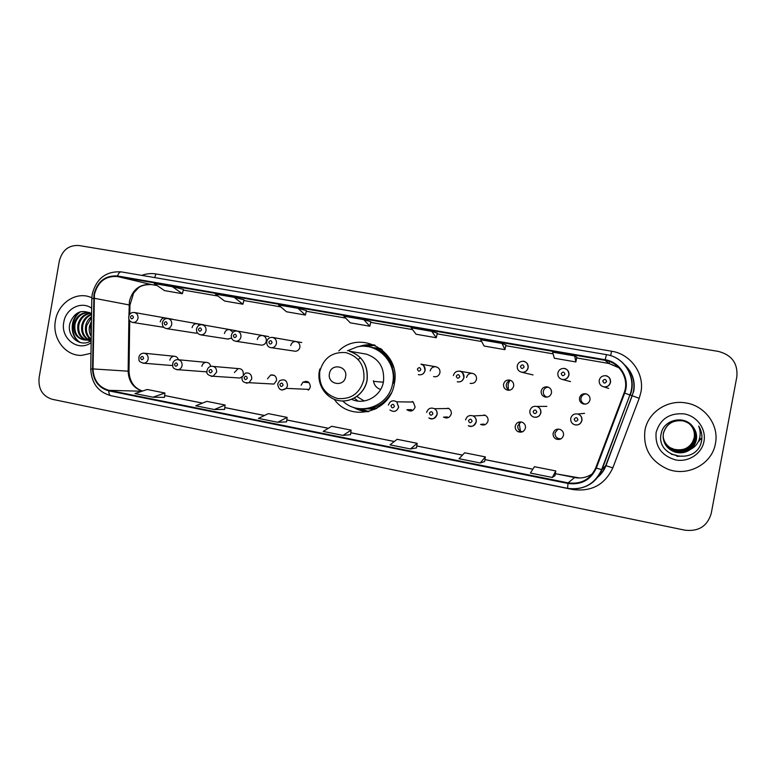 <?xml version="1.0" encoding="UTF-8"?>
<svg xmlns="http://www.w3.org/2000/svg" width="776" height="776" viewBox="0 0 776 776"><rect width="100%" height="100%" fill="white"/><g stroke="black" fill="none" stroke-linecap="round" stroke-linejoin="round"><path stroke-width="1.16" d="M334.291 399.32C350.403 422.629 390.299 412.619 394.334 383.616C401.415 352.178 360.889 328.849 338.811 350.878M358.551 408.554L367.853 411.765M519.154 423.124L520.444 431.146M520.531 431.281L521.171 432.174M509.609 380.706L508.057 384.566L508.406 389.63M204.912 371.714L207.017 371.84M237.146 377.834L239.988 378.019L242.219 376.573M243.218 374.662L243.325 374.197C243.412 370.414 241.685 368.551 238.135 368.59L234.42 372.499M242.093 377.087L245.449 373.091C249.62 372.509 251.715 374.449 251.754 378.93L249.018 382.694L273.967 384.071L276.547 380.541C276.518 376.341 274.529 374.507 270.591 375.06L267.497 378.814M277.721 383.907L279.641 380.696C284.433 378.659 287.062 380.356 287.508 385.779L286.286 388.359L309.168 389.416L310.332 386.981C309.905 381.889 307.432 380.298 302.902 382.209L301.127 385.226M412.56 410.533L411.261 409.621L406.886 409.689C410.669 412.085 413.414 411.183 415.131 406.983L413.269 402.046L396.711 401.813L398.689 407.08C396.866 411.561 393.946 412.522 389.921 409.97C393.956 412.493 396.846 411.522 398.612 407.07L396.711 401.813C392.763 399.785 389.998 400.882 388.398 405.111M447.306 416.935L443.523 417.129C447.248 418.846 449.828 417.76 451.263 413.88C451.554 411.561 450.73 409.776 448.8 408.515L434.482 408.709C436.548 410.058 437.421 411.969 437.111 414.433C435.579 418.574 432.833 419.738 428.876 417.915C431.912 420.029 434.618 418.865 437.004 414.433C437.344 411.969 436.5 410.058 434.482 408.709C430.622 407.245 428.012 408.486 426.635 412.434M483.739 424.094L480.567 424.423C484.243 425.772 486.727 424.598 488.026 420.893C488.317 418.38 487.367 416.518 485.165 415.296L473.195 415.955C475.542 417.265 476.561 419.253 476.241 421.931C474.854 425.888 472.215 427.149 468.297 425.704C471.362 427.45 473.961 426.189 476.115 421.931C476.454 419.253 475.484 417.265 473.195 415.955C469.383 414.782 466.842 416.091 465.571 419.894M515.245 426.082C514.944 428.604 515.904 430.476 518.125 431.718C521.773 432.863 524.207 431.631 525.43 428.032C525.73 425.384 524.683 423.473 522.287 422.28C518.727 421.339 516.38 422.6 515.245 426.082M522.558 431.747L520.657 431.262C518.475 430.04 517.524 428.197 517.815 425.723L520.977 421.921M553.133 433.318C552.832 435.947 553.88 437.877 556.266 439.09C559.913 440.099 562.319 438.838 563.502 435.297C563.793 432.552 562.678 430.593 560.136 429.419C556.567 428.585 554.239 429.875 553.133 433.318M560.922 438.867L558.138 438.498C555.791 437.295 554.762 435.404 555.053 432.824L558.041 429.089M579.507 397.991C579.236 401.046 580.584 403.064 583.542 404.044C586.889 404.461 589.042 403.074 590.002 399.892C590.264 396.72 588.838 394.683 585.735 393.791C582.485 393.51 580.409 394.906 579.507 397.991M585.366 404.15L584.939 404.073C582.029 403.113 580.7 401.134 580.972 398.127C581.68 395.45 583.436 394.043 586.249 393.907M541.192 391.036C540.92 394.043 542.23 396.041 545.111 397.021C548.419 397.448 550.553 396.08 551.503 392.908C551.755 389.765 550.368 387.748 547.322 386.865C544.122 386.584 542.085 387.971 541.192 391.036M547.002 397.128C544.277 396.109 543.045 394.169 543.326 391.288C543.966 388.776 545.596 387.379 548.195 387.108M503.546 384.198C503.275 387.156 504.536 389.125 507.329 390.105C510.608 390.57 512.723 389.212 513.673 386.041C513.935 382.927 512.567 380.929 509.58 380.056C506.437 379.784 504.419 381.161 503.546 384.198M509.463 390.192C507.077 389.067 506.03 387.195 506.321 384.576C506.893 382.219 508.387 380.841 510.783 380.444M471.692 383.49L470.169 383.305C473.428 383.819 475.533 382.481 476.503 379.289C476.755 376.214 475.426 374.236 472.497 373.363C469.393 373.091 467.414 374.459 466.551 377.475M435.297 376.826L433.58 376.602C436.839 377.204 438.974 375.894 439.963 372.655C440.225 369.618 438.915 367.669 436.054 366.796C432.998 366.514 431.039 367.873 430.185 370.88M227.834 339.034L231.588 338.084M195.494 333.127L197.511 333.04M260.629 345.019L261.551 345.155C264.063 345.048 265.644 343.7 266.304 341.12C266.546 338.132 265.295 336.26 262.569 335.513C259.834 335.358 258.078 336.687 257.312 339.49M293.735 351.014L295.481 351.276C297.829 350.985 299.293 349.636 299.885 347.221C300.118 344.166 298.838 342.274 296.025 341.547C293.26 341.421 291.504 342.759 290.738 345.562M374.905 409.34L368.212 408.923M373.954 347.735L380.618 348.57M381.084 348.919L378.911 348.86M210.665 366.34C210.054 363.672 208.472 362.344 205.912 362.353C203.758 362.712 202.42 364.022 201.876 366.291M178.402 359.686C177.694 357.455 176.239 356.31 174.057 356.252C171.826 356.524 170.429 357.833 169.857 360.18M232.955 332.254L229.628 329.567C226.922 329.402 225.185 330.721 224.429 333.525M199.597 325.028L197.211 323.718C194.534 323.553 192.826 324.863 192.07 327.647M166.743 318.509L165.298 317.966C162.669 317.801 160.981 319.101 160.234 321.865M483.496 415.393L484.311 414.985M447.51 408.535L448.15 408.205M411.784 402.026L412.531 401.57M374.139 344.874L364.4 346.29M55.426 320.643C51.905 338.287 65.436 356.262 81.819 355.35L90.996 353.322L81.819 355.35C65.436 356.262 51.905 338.287 55.426 320.643C57.86 304.755 73.119 292.969 87.368 296.209C73.119 292.969 57.86 304.755 55.426 320.643M644.943 430.408C642.974 448.392 650.56 461.303 667.7 469.131C687.517 477.143 712.164 464.116 715.433 443.532C719.323 425.083 704.802 405.518 685.557 402.889C666.914 399.582 647.863 412.628 644.943 430.408C642.974 448.392 650.56 461.303 667.7 469.131C687.517 477.143 712.164 464.116 715.433 443.532C719.323 425.083 704.802 405.518 685.557 402.889C666.914 399.582 647.863 412.628 644.943 430.408M94.42 294.492C97.805 281.785 105.478 275.8 117.428 276.508L605.047 360.345C619.84 362.46 629.714 379.202 624.108 392.879L595.726 467.88C590.255 479.529 581.049 484.525 568.1 482.866L108.941 390.328C98.911 387.437 93.605 380.298 93.023 368.92L94.42 294.492M93.944 294.405L92.538 368.92C93.13 380.589 98.562 387.893 108.844 390.861L567.993 483.467C581.263 485.165 590.701 480.043 596.317 468.103L624.69 393.092C630.452 379.066 620.325 361.907 605.154 359.744L117.516 275.975C105.274 275.247 97.407 281.387 93.944 294.405M576.81 357.183L574.657 355.941L552.609 352.149L554.336 358.221L575.86 361.955L576.81 357.173M437.295 333.147L431.776 331.352L411.154 327.802L416.13 334.252L436.296 337.744L437.305 333.137M91.84 297.586L87.368 296.209L91.84 297.586M736.87 376.602C737.918 363.362 731.768 354.962 718.411 351.421L78.861 245.507C68.715 244.974 62.196 250.163 59.306 261.075L39.091 377.747C38.15 388.96 42.505 396.138 52.176 399.281L684.995 530.192C698.681 531.696 707.421 526.128 711.223 513.47L736.87 376.602M502.023 343.438L480.713 339.772L484.117 346.038L504.943 349.656L505.923 344.961L502.023 343.438L504.943 349.656M297.974 308.324L278.632 304.997L286.451 311.758L305.395 315.046L306.442 310.594L297.974 308.324L305.395 315.046M234.206 297.344L215.466 294.123L224.574 301.03L242.936 304.211L244.013 299.837L234.206 297.344L242.936 304.211M172.408 286.713L154.23 283.579L164.551 290.612L182.37 293.706L183.466 289.399L172.408 286.713L182.37 293.706M363.798 319.654L343.826 316.21L350.277 322.826L369.812 326.221L370.841 321.691L363.798 319.654L369.812 326.221M480.208 462.971L484.631 461.575L485.359 456.899L464.669 452.777L459.053 458.723L480.208 462.971L485.359 456.899M552.299 477.463L555.8 470.945L534.422 466.686L530.415 473.069L552.299 477.463L554.995 475.659M277.662 422.26L286.596 421.872L287.13 417.381L268.321 413.627L258.466 418.4L277.662 422.26L287.13 417.381M214.36 409.534L224.603 409.437L225.089 405.014L206.843 401.367L195.756 405.79L214.36 409.534L225.089 405.014M152.998 397.196L164.473 397.38L164.91 393.015L147.207 389.484L134.956 393.568L152.998 397.196L164.91 393.015M410.485 448.955L416.508 447.917L417.168 443.309L397.137 439.313L390.008 444.842L410.485 448.955L417.168 443.309M343.011 435.394L351.13 430.137L331.721 426.266L323.185 431.407L343.011 435.394L350.529 434.667M431.776 331.352L436.296 337.744M574.657 355.941L575.86 361.955M351.13 430.137L350.529 434.686M555.8 470.945L554.995 475.688M91.248 336.58C89.327 333.36 88.755 329.839 89.541 326.036L91.471 321.293M91.267 334.97L90.482 326.172L91.442 323.243M91.199 339.82L90.21 339.151M89.754 338.792C86.117 335.426 84.778 330.993 85.729 325.513C86.543 321.875 88.483 318.917 91.539 316.637M91.209 339.296L90.724 338.908M90.268 338.511C86.951 335.125 85.758 330.828 86.689 325.639L91.529 317.53M91.025 340.732L90.074 340.528M89.599 340.392L88.183 339.83M87.717 339.587C82.799 336.454 80.849 331.585 81.868 324.969C83.304 319.508 86.543 315.9 91.578 314.154M91.132 340.664L90.569 340.499M90.094 340.344L88.687 339.704M88.222 339.432C83.633 336.221 81.829 331.449 82.838 325.105C84.109 320.09 87.019 316.608 91.568 314.639M91.19 340.14L86.194 340.082M85.709 339.946C79.492 337.308 76.911 332.128 77.959 324.426C79.879 317.694 84.07 313.892 90.53 313.038M91.19 340.431L86.689 340.063M86.214 339.898C80.316 337.104 77.891 331.992 78.939 324.562C80.752 318.111 84.729 314.338 90.87 313.252M91.228 337.899L84.574 339.975C76.543 338.549 73.012 333.185 73.992 323.873C76.407 315.968 81.48 312.175 89.211 312.505L89.725 312.592M91.219 338.646L85.564 340.082C77.542 338.666 74.011 333.311 74.991 324.009C77.309 316.307 82.237 312.505 89.764 312.612M91.665 308.237C81.373 300.632 65.727 308.567 63.797 322.195C60.256 338.588 78.395 352.304 91.151 342.633M91.587 313.737C81.548 308.935 74.331 312.097 69.927 323.233C66.173 336.726 80.782 348.152 91.18 340.635M80.578 342.623C70.383 337.259 69.753 318.713 80.772 311.642M79.86 342.439C70.082 337.036 69.277 319.266 79.724 311.962M345.621 376.69C347.939 365.884 330.954 362.77 329.431 373.663C327.084 384.401 344.04 387.631 345.621 376.69M351.606 399.32C364.458 405.518 381.249 396.293 383.48 381.598C384.731 367.775 379.057 358.638 366.456 354.166L363.1 353.584M342.759 400.988C358.842 417.158 389.348 406.517 392.695 383.121C397.166 362.217 377.049 341.944 357.173 346.891L347.493 350.791M393.316 383.169C396.614 366.776 385.071 349.52 369.26 346.911M360.51 357.814L358.143 359.463M381.976 349.607L381.385 349.559M382.306 349.889L375.526 348.279M380.599 389.503C376.748 388.165 374.391 385.449 373.518 381.365L373.431 380.725M375.846 408.506L376.438 408.574M369.851 408.68L376.816 408.36M356.824 396.468L364.206 400.969M358.357 408.525L368.949 411.503M368.222 411.678C362.867 411.464 357.872 409.99 353.245 407.264M354.254 398.078L358.027 401.095M383.412 402.463L386.002 400.95M389.959 358.881L387.69 356.902M375.167 345.339L364.196 346.28M358.949 346.571C364.002 344.757 369.182 344.243 374.488 345.029M676.924 456.346L682.851 456.113M700.738 439.497L700.883 438.809M688.167 422.804C693.269 426.703 695.383 431.786 694.53 438.033C691.397 447.762 684.607 451.622 674.14 449.605C667.893 447.383 664.207 443.038 663.092 436.548M688.137 422.784C693.21 426.684 695.325 431.747 694.462 437.974C691.338 447.684 684.558 451.535 674.111 449.517C667.884 447.315 664.217 442.98 663.092 436.519M674.208 449.847C684.733 451.884 691.571 448.004 694.714 438.217C695.577 431.892 693.424 426.771 688.244 422.852C693.472 426.79 695.645 431.931 694.782 438.285C691.629 448.082 684.781 451.971 674.237 449.935C667.893 447.684 664.178 443.261 663.092 436.665C664.188 443.203 667.893 447.606 674.208 449.847L674.237 449.935M663.092 436.752C664.159 443.426 667.893 447.897 674.315 450.187C684.917 452.233 691.804 448.324 694.976 438.469C695.839 432.038 693.637 426.858 688.351 422.91C693.686 426.878 695.907 432.077 695.034 438.527C691.862 448.402 684.956 452.321 674.334 450.274C667.893 447.975 664.149 443.484 663.102 436.781M674.412 450.526C685.092 452.592 692.037 448.654 695.228 438.721C696.111 432.193 693.851 426.945 688.457 422.978C693.909 426.965 696.179 432.232 695.296 438.779C692.095 448.732 685.14 452.68 674.441 450.613C667.903 448.276 664.12 443.707 663.102 436.907C664.13 443.649 667.903 448.198 674.412 450.526L674.441 450.613M688.584 423.056C694.122 427.052 696.45 432.377 695.558 439.041C692.337 449.071 685.324 453.038 674.538 450.953C667.903 448.576 664.091 443.94 663.102 437.024M688.564 423.036C694.074 427.033 696.382 432.339 695.49 438.974C692.279 448.984 685.286 452.951 674.509 450.866C667.903 448.509 664.101 443.882 663.102 436.995M688.7 423.124C694.345 427.139 696.722 432.533 695.83 439.303C692.58 449.411 685.518 453.407 674.645 451.312C667.913 448.887 664.062 444.173 663.111 437.14C664.072 444.115 667.913 448.809 674.616 451.225L674.645 451.312M688.671 423.104C694.287 427.12 696.654 432.494 695.762 439.235C692.512 449.323 685.47 453.32 674.616 451.225M690.562 449.304C693.657 446.811 695.577 443.639 696.353 439.808C697.139 434.987 695.985 430.622 692.871 426.722C684.51 414.733 663.713 419.574 661.249 433.318C655.041 457.316 695.732 465.92 701.32 442.097L701.582 440.904C702.493 435.637 701.523 430.69 698.691 426.063C700.582 430.835 700.65 435.588 698.904 440.341C697.314 444.357 694.53 447.345 690.562 449.304C685.955 452.748 680.717 453.659 674.858 452.03C666.322 448.586 662.491 442.436 663.354 433.58C666.215 423.987 672.811 419.748 683.152 420.883C692.619 423.812 696.935 430.04 696.101 439.565C692.822 449.75 685.703 453.785 674.751 451.671C666.283 448.256 662.481 442.155 663.335 433.357C666.177 423.841 672.724 419.641 682.987 420.767M688.778 423.172C694.52 427.207 696.935 432.659 696.033 439.497C692.764 449.663 685.654 453.688 674.722 451.574C667.913 449.12 664.043 444.347 663.111 437.237M692.871 426.722C695.985 430.709 697.129 435.055 696.314 439.769C693.017 450.012 685.848 454.067 674.829 451.942C667.913 449.44 664.013 444.58 663.121 437.363M688.06 422.745C693.055 426.625 695.131 431.64 694.278 437.79C691.173 447.451 684.432 451.273 674.043 449.275C681.891 451.166 688.031 448.877 692.464 442.398L694.219 437.732C695.063 431.601 693.007 426.606 688.031 422.726M663.354 433.522C666.206 423.948 672.792 419.729 683.113 420.854M671.269 448.111L674.043 449.265L671.269 448.111M656.098 432.484C655.022 446.559 661.521 455.706 675.615 459.925C688.39 462.486 701.756 453.815 703.977 441.399C706.393 429.021 697.052 416.101 684.209 413.889C669.523 412.754 660.153 418.953 656.098 432.484M698.691 426.063C701.989 431.708 702.736 437.431 700.951 443.212M630.228 395.042L632.188 395.75L633.526 390.949C635.03 381.346 632.392 372.994 625.631 365.913M117.428 276.508L151.155 284.52C139.845 283.822 132.599 289.429 129.398 301.34L128.923 315.784M141.785 275.383C146.412 273.647 151.136 273.162 155.937 273.947L611.566 351.218L610.654 355.66M611.566 351.218C630.636 354.021 644.778 373.654 640.898 392.316L639.22 398.292L612.836 467.841C604.863 484.728 591.506 491.945 572.746 489.52L141.639 401.939M90.763 368.969L91.801 298.77L93.586 298.246M111.123 395.721L110.852 395.692C109.503 395.275 108.834 393.665 108.844 390.861M567.993 483.467L567.596 488.308M596.317 468.103L601.953 469.703C596.822 481.489 587.781 487.891 574.832 488.909M624.69 393.092L629.899 394.974L601.594 469.713C594.785 484.166 583.436 490.374 567.547 488.327L110.852 395.692C98.164 392.045 91.461 383.169 90.763 369.075L92.538 368.92M605.154 359.744L606.492 354.651C624.661 357.212 636.815 377.96 629.899 394.974L601.953 469.703L605.707 465.639L632.188 395.75L639.22 398.292M92.237 294.114C96.457 278.371 106.147 270.97 121.308 271.891L606.502 354.651C624.893 357.261 637.212 378.067 630.219 395.091L632.188 395.75M606.492 354.651L121.308 271.891C119.795 271.804 118.524 273.171 117.516 275.975M597.462 477.153C601.206 474.02 603.961 470.178 605.707 465.639L612.836 467.841M572.853 488.928L572.746 489.52M155.937 273.947L154.696 277.585M568.1 482.866L574.512 477.541C581.127 478.743 587.151 477.434 592.592 473.622M619.064 367.853L608.937 363.478L576.665 357.911L608.937 363.478L605.047 360.345M505.768 345.689L553.094 353.846L505.768 345.679M437.15 333.855L481.663 341.527L437.15 333.845M412.541 329.596L370.685 322.38L412.541 329.606M345.63 318.063L306.287 311.273L345.63 318.063M280.815 306.879L243.848 300.506L280.825 306.889M218.007 296.044L183.301 290.059L218.017 296.054M157.111 285.549L151.446 284.569M94.071 298.236L129.941 305.075L129.815 314.193M93.023 368.92L128.137 371.19C128.622 381.462 133.375 388.097 142.396 391.085M128.874 319.091L128.137 371.19L129.01 371.258C129.534 381.482 134.025 388.087 142.493 391.055M108.941 390.328L141.95 391.24M164.657 395.556L202.449 403.122M224.807 407.594L264.422 415.519M286.819 420L328.345 428.303M350.781 432.795L394.315 441.495M416.79 445.996L462.447 455.124M484.932 459.625L532.84 469.208M555.335 473.709L579.73 477.987M128.137 371.452L129.01 371.258L129.718 320.692M129.059 305.725L129.941 305.075L133.666 292.959L138.448 287.847C140.854 285.665 145.141 284.569 151.301 284.55L157.121 285.549M609.655 361.587L608.947 363.478L618.666 367.426M363.857 379.707C364.914 365.506 358.9 356.475 345.815 352.595C332.283 351.664 323.602 357.959 319.77 371.481C318.674 385.497 324.61 394.509 337.579 398.515C351.15 399.621 359.909 393.345 363.857 379.707M367.116 380.182C368.435 365.554 362.46 355.874 349.171 351.15C362.256 355.592 368.212 365.263 367.029 380.172C364.681 393.577 351.276 403.113 338.559 400.571C325.813 398.224 316.86 384.556 319.295 371.365C316.889 384.566 325.891 398.233 338.666 400.581C351.392 403.122 364.798 393.587 367.116 380.182M393.616 367.504C388.495 354.293 379.086 347.241 365.409 346.348M359.55 408.69C373.159 410.358 383.713 405.188 391.201 393.16M671.298 454.232L676.556 455.328M699.322 441.04L700.088 438.149M137.982 318.276C137.245 321.118 135.528 322.506 132.861 322.457C129.844 321.71 128.457 319.76 128.7 316.608C129.534 313.649 131.396 312.282 134.287 312.485C137.003 313.271 138.235 315.201 137.982 318.276M130.407 316.928C131.037 319.237 132.046 319.421 133.424 317.471C132.793 315.163 131.784 314.978 130.407 316.928M171.709 324.407C170.972 327.239 169.255 328.646 166.568 328.626C163.561 327.996 162.145 326.027 162.329 322.719C163.164 319.731 165.036 318.354 167.946 318.558C170.71 319.343 171.962 321.293 171.709 324.407M164.114 323.049C164.764 325.386 165.783 325.571 167.189 323.611C166.539 321.274 165.521 321.089 164.114 323.049M206.028 330.644C205.291 333.447 203.584 334.863 200.887 334.892C197.667 334.107 196.212 332.118 196.522 328.927C197.376 325.93 199.257 324.533 202.177 324.737C204.99 325.522 206.28 327.491 206.028 330.644M198.413 329.276C199.073 331.633 200.111 331.827 201.537 329.849C200.877 327.491 199.839 327.307 198.413 329.276M268.758 336.6L236.99 331.012C239.871 331.808 241.19 333.796 240.938 336.988C240.24 339.733 238.562 341.159 235.904 341.275C232.596 340.654 231.073 338.646 231.316 335.251M233.314 335.62C233.983 337.996 235.041 338.19 236.486 336.202C235.817 333.816 234.759 333.631 233.314 335.62M276.469 343.438C275.839 346.009 274.287 347.444 271.804 347.764C268.302 347.502 266.614 345.475 266.731 341.683C267.604 338.646 269.485 337.22 272.386 337.395C275.354 338.171 276.722 340.189 276.469 343.438M268.826 342.07C269.514 344.476 270.591 344.67 272.066 342.662C271.377 340.257 270.29 340.063 268.826 342.07M425.102 370.443C424.045 373.896 421.785 375.303 418.312 374.662C421.737 375.283 423.977 373.877 425.015 370.424C424.268 365.942 422.91 363.866 420.951 364.196C423.997 365.118 425.374 367.203 425.102 370.443M417.401 369.066C418.148 371.558 419.302 371.772 420.873 369.696C420.126 367.203 418.972 366.99 417.401 369.066M463.98 377.505C462.952 380.909 460.701 382.345 457.239 381.802C460.663 382.316 462.874 380.88 463.864 377.485C463.059 372.897 461.671 370.802 459.712 371.19C462.835 372.111 464.252 374.216 463.98 377.505M456.259 376.127C457.025 378.649 458.199 378.863 459.799 376.767C459.043 374.255 457.859 374.032 456.259 376.127M453.378 375.584C454.309 372.354 456.414 370.889 459.712 371.19L472.497 373.363M528.184 367.766C527.292 370.918 525.207 372.422 521.928 372.276C518.562 371.442 517 369.298 517.262 365.835C518.096 362.809 520.075 361.296 523.208 361.286C526.758 361.994 528.417 364.148 528.184 367.766M520.444 366.35C521.23 368.901 522.452 369.124 524.091 367C523.305 364.439 522.093 364.225 520.444 366.35M568.973 374.973C568.061 378.174 565.927 379.687 562.581 379.512C559.157 378.649 557.585 376.486 557.857 373.004C558.71 369.919 560.757 368.396 563.987 368.435C567.557 369.182 569.225 371.365 568.973 374.973M561.232 373.557C562.037 376.137 563.279 376.36 564.947 374.216C564.142 371.636 562.901 371.413 561.232 373.557M599.217 380.308C600.09 377.175 602.195 375.642 605.523 375.71C609.121 376.505 610.799 378.707 610.547 382.316C609.616 385.556 607.433 387.079 604.009 386.894C600.537 386.002 598.946 383.81 599.217 380.318M602.797 380.9C603.612 383.509 604.882 383.732 606.59 381.569C605.765 378.96 604.494 378.736 602.797 380.9M138.846 357.319C139.467 354.826 141.019 353.439 143.492 353.158C146.78 353.497 148.332 355.476 148.158 359.075C147.595 361.47 146.198 362.858 143.967 363.236L142.997 363.226M143.599 358.357C142.968 356.029 141.95 355.835 140.563 357.775C141.203 360.103 142.212 360.297 143.599 358.357M172.67 363.798C173.261 361.383 174.736 359.996 177.103 359.618C180.575 359.821 182.234 361.81 182.088 365.583C181.574 367.853 180.255 369.24 178.131 369.725L176.86 369.754M177.578 364.865C176.918 362.518 175.89 362.314 174.484 364.274C175.133 366.631 176.162 366.825 177.578 364.865M207.085 370.385C207.619 368.134 208.967 366.747 211.14 366.233C214.884 366.185 216.708 368.173 216.62 372.199L213.08 376.263L211.314 376.399M212.139 371.491C211.47 369.114 210.422 368.92 208.996 370.889C209.656 373.266 210.703 373.46 212.139 371.491M247.311 378.232C246.632 375.836 245.565 375.632 244.11 377.621C244.789 380.017 245.856 380.221 247.311 378.232M242.083 377.165C241.511 381.375 243.829 383.208 249.018 382.694L246.38 383.16M307.626 389.339L308.363 390.153M283.104 385.09C282.415 382.675 281.329 382.461 279.845 384.469C280.543 386.885 281.63 387.098 283.104 385.09M277.711 383.994C278.574 389.969 281.436 391.434 286.286 388.359L282.066 390.047M307.267 382.49L307.956 381.773M412.425 410.601L410.979 409.631L412.415 410.601M410.921 411.057L409.602 409.65M394.421 406.42C393.684 403.927 392.54 403.714 390.978 405.761C391.715 408.254 392.86 408.477 394.421 406.42M412.386 401.502L411.493 402.026M447.063 416.945L448.373 417.595M446.549 418.022L445.443 417.032M432.892 413.792C432.135 411.28 430.971 411.057 429.39 413.123C430.137 415.635 431.31 415.858 432.892 413.792M448.024 408.157L447.267 408.535M483.526 424.113L485.029 424.656M482.75 425.054L481.78 424.297M472.08 421.3C471.313 418.759 470.12 418.536 468.51 420.621C469.276 423.162 470.469 423.386 472.08 421.3M484.205 414.956L483.283 415.402M529.882 410.756C530.949 407.274 533.287 405.838 536.905 406.449C539.853 407.575 541.173 409.689 540.872 412.813C539.727 416.411 537.293 417.827 533.578 417.032C530.813 415.839 529.581 413.753 529.882 410.776M536.798 412.143C536.003 409.573 534.78 409.34 533.131 411.464C533.917 414.035 535.149 414.268 536.798 412.143M570.748 418.39C571.805 414.908 574.162 413.453 577.819 414.025C580.875 415.141 582.242 417.284 581.942 420.476C580.817 424.055 578.382 425.49 574.638 424.773C571.737 423.589 570.438 421.465 570.748 418.4M577.936 419.826C577.121 417.226 575.87 416.993 574.192 419.127C574.997 421.727 576.248 421.96 577.936 419.826M520.657 431.262L518.125 431.718M558.138 438.498L556.266 439.09M584.939 404.073L583.542 404.044M546.828 397.147L545.111 397.021M508.852 390.26L507.329 390.105M144.724 353.284L174.057 356.252M308.926 382.607L302.902 382.209M274.161 375.341L270.591 375.06M213.546 366.447L238.135 368.59M178.771 359.783L205.912 362.353M625.155 365.331C632.44 372.451 635.321 381.006 633.808 391.017L606.007 465.619C604.135 470.479 601.138 474.505 597.025 477.725M92.228 294.143L91.811 298.45M164.657 395.527L202.507 403.103M224.807 407.555L264.47 415.49M286.819 419.962L328.384 428.274M350.781 432.756L394.353 441.476M416.79 445.957L462.477 455.095M484.942 459.586L532.86 469.179M555.335 473.67L574.58 477.521M89.463 340.528L88.493 340.421M85.564 340.082L84.574 339.975M89.696 312.582L89.211 312.505M319.828 368.969L319.314 371.267M366.456 354.166L349.171 351.15M383.363 382.199L373.518 381.365M163.794 327.326L132.861 322.457M172.825 319.295L134.287 312.485M195.911 333.185L166.568 328.626M204.301 324.969L167.946 318.558M228.416 339.122L200.887 334.892M236.282 330.741L202.177 324.737M261.551 345.155L235.904 341.275M236.99 331.012C234.119 330.78 232.228 332.186 231.326 335.242M295.481 351.276L271.804 347.764M301.738 342.546L272.648 337.444M436.054 366.796L420.951 364.196M533.034 374.934L521.928 372.276C525.1 372.431 527.137 370.909 528.039 367.727C528.301 362.314 523.907 360.995 523.208 361.286M570.505 381.608L562.581 379.512C565.811 379.687 567.887 378.164 568.818 374.934C569.109 369.589 564.773 368.163 563.987 368.435M608.646 388.407L604.009 386.894C607.307 387.088 609.441 385.546 610.382 382.277C610.683 376.932 606.318 375.458 605.523 375.71M172.65 365.583L143.967 363.236C137.119 361.606 139.476 359.569 138.826 357.397M206.891 371.859L178.131 369.725C171.399 368.726 173.116 366.126 172.66 363.876M239.988 378.019L213.08 376.263C207.987 375.584 205.98 373.654 207.066 370.462M546.857 406.381L536.905 406.449C539.747 407.526 541.018 409.65 540.717 412.803C539.776 416.275 537.399 417.682 533.578 417.032M584.551 413.336L577.819 414.025C580.749 415.073 582.068 417.216 581.777 420.466C580.7 424.016 578.324 425.452 574.638 424.773"/></g></svg>
